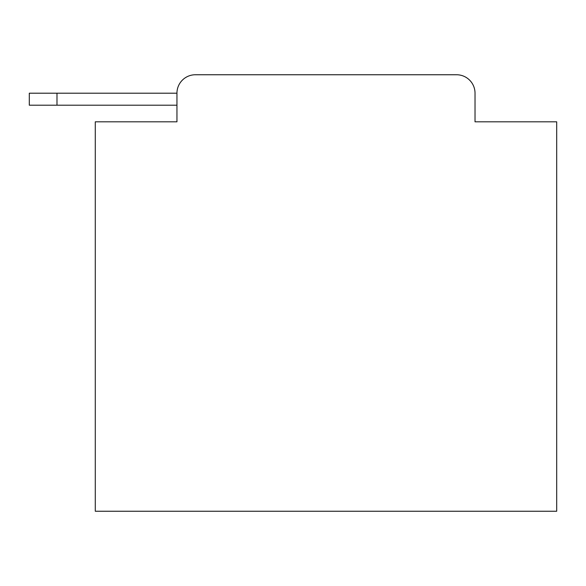 <?xml version="1.0" encoding="UTF-8"?>
<svg xmlns="http://www.w3.org/2000/svg" width="586" height="586" viewBox="0 0 586 586"><rect width="100%" height="100%" fill="white"/><g stroke="black" fill="none" stroke-linecap="round" stroke-linejoin="round"><path stroke-width="0.88" d="M176.95 121.815L95.284 121.815L95.284 511.248L556.7 511.248L556.7 121.815L475.026 121.815L475.026 93.203A18.459 18.459 0 0 0 456.575 74.752L195.409 74.752A18.459 18.459 0 0 0 176.95 93.203L176.95 121.815L176.95 105.202L29.3 105.202L29.3 93.203L84.67 93.203M195.409 74.752L456.575 74.752M475.026 121.815L475.026 93.203M56.989 105.202L56.989 93.203L176.95 93.203"/></g></svg>
